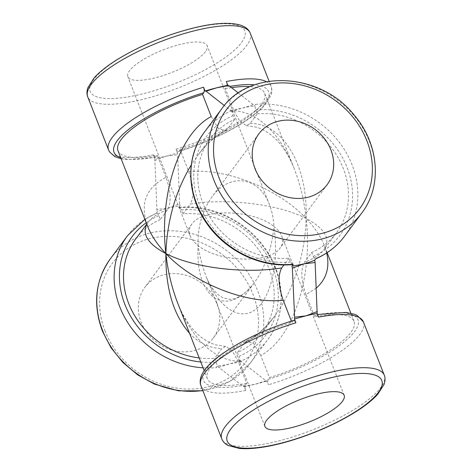 <?xml version="1.0" encoding="UTF-8"?>
<svg xmlns="http://www.w3.org/2000/svg" width="472" height="472" viewBox="0 0 472 472"><rect width="100%" height="100%" fill="white"/><g stroke="black" fill="none" stroke-linecap="round" stroke-linejoin="round"><path stroke-width="0.35" stroke-dasharray="2.36 1.77" d="M316.293 288.091L305.986 294.593L314.659 316.73A78.759 22.367 -21.4 0 1 354.012 321.279A78.759 22.367 -21.4 0 1 269.453 377.612L260.774 355.475C292.846 338.56 313.119 277.312 306.133 218.453C279.111 204.305 227.309 197.886 190.251 204.087L183.036 213.798A78.759 68.753 36.6 0 1 260.892 252.962A78.759 68.753 36.6 0 1 262.084 332.978A78.759 68.753 36.6 0 1 237.416 352.56L238.926 356.407A83.019 72.464 36.6 0 0 272.781 267.53A83.019 72.464 36.6 0 0 181.531 209.952L183.036 213.798M326.695 252.957L324.411 245.741C320.748 236.525 314.659 227.427 306.133 218.453C304.145 200.618 300.192 184.074 294.268 168.834L294.233 168.74C280.74 133.959 257.411 111.545 233.97 110.837L225.297 88.701L226.548 87.013C227.197 85.751 227.115 83.922 226.312 81.526M314.659 316.73L315.916 315.042A83.019 23.576 -21.4 0 1 354.608 331.521A83.019 23.576 -21.4 0 1 268.196 379.299L269.453 377.612M260.774 355.475L253.682 343.539L246.526 341.191L244.626 342.849L237.416 352.56M268.196 379.299C267.553 380.562 267.63 382.391 268.432 384.786L266.81 381.04M217.686 365.942L218.748 367.358L243.192 386.468L255.299 384.202A87.273 24.786 -21.4 0 0 265.329 381.464A87.273 24.786 -21.4 0 0 266.945 380.987L265.937 380.78L255.299 384.202A87.273 24.786 -21.4 0 1 246.307 386.255A87.273 24.786 -21.4 0 1 244.201 386.674L245.688 390.48C244.885 388.084 244.803 386.255 245.452 384.993L246.703 383.299L238.03 361.168L232.053 350.466L225.687 346.448L221.881 348.537L214.672 358.248L216.176 362.101C216.99 364.502 217.079 366.337 216.447 367.611L217.686 365.942A87.273 76.181 36.6 0 0 229.386 363.936A87.273 76.181 36.6 0 0 240.431 360.248L239.192 361.918C239.829 360.649 239.741 358.808 238.926 356.407M240.431 360.248L241.493 361.664L265.937 380.78M244.626 342.849C255.446 337.285 265.429 328.394 274.562 316.175L274.728 315.951C293.313 290.988 305.354 253.617 306.133 218.453C278.392 188.694 225.923 167.802 188.765 171.714L180.086 149.577L178.835 151.27A83.019 23.576 158.6 0 0 257.364 111.764A83.019 23.576 158.6 0 0 254.632 84.836M181.531 209.952L179.342 207.456L178.782 207.774L180.021 206.105A87.273 76.181 36.6 0 0 168.321 208.117A87.273 76.181 36.6 0 0 157.276 211.798L156.397 213.185M188.765 171.714C193.721 185.986 194.216 196.777 190.251 204.087M180.021 206.105L179.625 203.792L168.321 208.117L156.881 209.485L157.276 211.798M117.988 150.721A78.759 22.367 158.6 0 0 157.341 155.27L155.577 157.282L153.347 154.845L154.834 158.645A87.273 24.786 158.6 0 0 165.932 156.167A87.273 24.786 158.6 0 0 177.578 152.952L179.625 203.792M177.578 152.952L176.091 149.152C177.071 151.311 177.985 152.013 178.835 151.27L178.392 151.577M180.086 149.577A78.759 22.367 158.6 0 0 264.644 93.249A78.759 22.367 158.6 0 0 250.054 86.63M231.528 87.656A78.759 22.367 158.6 0 0 225.297 88.701M238.366 93.002L253.252 104.642L254.314 106.058L255.553 104.389C254.921 105.663 255.01 107.498 255.824 109.905L257.328 113.752L250.119 123.463L246.313 125.558L239.953 121.54L233.97 110.837M257.328 113.752A78.759 68.753 -143.4 0 1 335.185 152.91A78.759 68.753 -143.4 0 1 336.377 232.932A78.759 68.753 -143.4 0 1 311.709 252.508L304.499 262.22C313.721 258.786 320.175 254.638 323.863 249.788L323.898 249.735C330.984 238.997 325.06 228.566 306.133 218.453C307.98 165.424 282.94 122.962 250.119 123.463M255.824 109.905A83.019 72.464 -143.4 0 1 347.073 167.483A83.019 72.464 -143.4 0 1 313.219 256.361L311.709 252.508M292.658 264.544L290.469 262.048L288.964 258.202A78.759 68.753 -143.4 0 1 211.108 219.037A78.759 68.753 -143.4 0 1 209.916 139.022A78.759 68.753 -143.4 0 1 234.584 119.445L233.074 115.593C232.259 113.191 232.171 111.351 232.808 110.082L231.569 111.752A87.273 76.181 -143.4 0 1 242.614 108.064A87.273 76.181 -143.4 0 1 254.314 106.058M231.569 111.752L230.507 110.336L224.353 105.527M230.507 110.336L242.614 108.064L253.252 104.642M211.226 116.525L218.312 128.455L225.474 130.809L227.374 129.157C216.554 134.715 206.571 143.606 197.438 155.831L191.313 164.852M234.584 119.445L227.374 129.157M127.546 235.664A87.273 76.181 36.6 0 1 156.037 213.468C156.887 212.736 157.801 213.462 158.781 215.645L160.291 219.492L167.501 209.78C171.472 202.494 170.976 191.703 166.014 177.407C145.842 187.62 139.694 203.892 147.577 226.218M166.014 177.407L157.341 155.27M288.964 258.202L283.955 264.945M154.834 158.645L156.881 209.485M154.627 160.486L165.932 156.167L177.378 154.798M189.514 333.232C198.901 343.197 209.686 348.301 221.881 348.537M167.501 209.78C158.279 213.214 151.825 217.362 148.137 222.218L146.81 224.265M160.291 219.492A78.759 68.753 36.6 0 0 135.623 239.068M199.19 357.923A78.759 68.753 36.6 0 0 214.672 358.248M218.748 367.358L229.386 363.936L241.493 361.664M243.192 386.468L244.024 386.739L246.284 386.261M246.703 383.299A78.759 22.367 -21.4 0 1 207.355 378.75A78.759 22.367 -21.4 0 1 291.914 322.423L291.389 321.084M177.767 303.26C191.26 338.041 214.589 360.461 238.03 361.168M291.914 322.423L293.608 320.423M305.986 294.593C301.024 280.321 300.528 269.53 304.499 262.22M313.219 256.361C314.199 258.538 315.113 259.264 315.963 258.538L315.609 258.815M318.653 317.154L316.423 314.718L315.916 315.042M198.087 245.487C197.585 226.92 202.187 210.777 211.887 197.06C229.315 172.386 259.128 176.363 269.477 204.742C272.049 211.373 273.53 218.63 273.913 226.513C253.836 209.538 201.987 208.063 191.75 224.176C189.136 227.775 188.617 231.652 190.198 235.811C191.543 239.18 194.175 242.401 198.087 245.487C218.164 262.462 270.013 263.937 280.25 247.824C282.864 244.225 283.383 240.348 281.802 236.189C280.457 232.82 277.825 229.598 273.913 226.513C279.217 262.031 271.123 298.056 255.21 309.721C239.363 321.597 218.152 307.296 206.223 276.692L206.217 276.68C202.47 267.052 199.756 256.656 198.087 245.487C196.812 270.94 202.211 288.404 214.294 297.867C227.144 305.148 240.401 300.216 254.066 283.082L254.072 283.076C265.293 267.317 271.907 248.461 273.913 226.513M205.397 51.69A42.574 12.089 -21.4 0 1 163.412 75.467A42.574 12.089 -21.4 0 1 127.847 76.712A42.574 12.089 -21.4 0 1 163.076 49.92A42.574 12.089 -21.4 0 1 207.125 45.642A42.574 12.089 -21.4 0 1 205.397 51.69M216.955 303.219A42.574 37.164 -143.4 0 1 213.22 338.088A42.574 37.164 -143.4 0 1 156.887 342.542A42.574 37.164 -143.4 0 1 144.863 287.324A42.574 37.164 -143.4 0 1 183.124 274.568A42.574 37.164 -143.4 0 1 216.955 303.219M384.279 375.181A87.273 24.786 -21.4 0 1 312.069 430.098A87.273 24.786 -21.4 0 1 221.769 438.866M245.688 390.48A87.273 24.786 -21.4 0 1 200.913 385.659M363.428 321.975A87.273 24.786 -21.4 0 1 268.432 384.786M110.212 259.004A87.273 76.181 -143.4 0 1 225.699 249.871A87.273 76.181 -143.4 0 1 250.349 363.068A87.273 76.181 -143.4 0 1 202.818 390.509M239.192 361.918A87.273 76.181 36.6 0 0 267.683 339.722A87.273 76.181 36.6 0 0 265.978 250.484A87.273 76.181 36.6 0 0 178.782 207.774M203.072 367.824A87.273 76.181 36.6 0 0 216.447 367.611M229.923 86.4A83.019 23.576 158.6 0 0 226.548 87.013M250.231 33.134A87.273 24.786 -21.4 0 1 178.021 88.052A87.273 24.786 -21.4 0 1 87.721 96.819M176.091 149.152A87.273 24.786 158.6 0 0 271.087 86.341A87.273 24.786 158.6 0 0 266.444 81.68M108.572 150.025A87.273 24.786 158.6 0 0 153.347 154.845M221.651 108.932A87.273 76.181 -143.4 0 1 272.887 81.048A87.273 76.181 -143.4 0 1 360.083 123.752A87.273 76.181 -143.4 0 1 361.788 212.996M204.317 132.278A87.273 76.181 -143.4 0 1 232.808 110.082M255.553 104.389A87.273 76.181 -143.4 0 1 342.749 147.099A87.273 76.181 -143.4 0 1 344.454 236.336M120.708 157.66A83.019 23.576 158.6 0 0 156.084 156.958M290.469 262.048A83.019 72.464 -143.4 0 1 199.219 204.47A83.019 72.464 -143.4 0 1 233.074 115.593M158.781 215.645A83.019 72.464 36.6 0 0 146.22 222.755M200.783 361.983A83.019 72.464 36.6 0 0 216.176 362.101M245.452 384.993A83.019 23.576 -21.4 0 1 206.754 368.514A83.019 23.576 -21.4 0 1 293.165 320.736M191.632 28.662A83.019 23.576 -21.4 0 1 219.439 61.419A83.019 23.576 -21.4 0 1 91.391 93.45A83.019 23.576 -21.4 0 1 191.632 28.662M105.114 331.202A83.019 72.464 -143.4 0 1 190.853 239.274A83.019 72.464 -143.4 0 1 241.157 367.635A83.019 72.464 -143.4 0 1 105.114 331.202M354.012 321.279L350.843 313.19M327.125 252.673L324.423 245.782M274.562 316.175L262.084 332.978M179.336 207.432C210.217 204.14 244.413 219.958 263.612 246.301C285.389 274.787 287.247 314.234 267.683 339.722L250.349 363.068L229.77 381.423L202.913 390.763M294.233 168.74L264.644 93.249M178.398 151.595C202.199 144.249 223.474 134.78 242.236 123.18C252.024 117.026 259.529 111.032 264.762 105.185L270.969 95.385C272.108 92.27 272.143 89.255 271.087 86.341L269.087 81.237M336.377 232.932L323.898 249.735M209.916 139.022L197.438 155.831M148.102 222.265L146.745 224.094M207.355 378.75L204.187 370.667M258.78 133.918L211.887 197.06M327.137 184.676L280.25 247.824M344.153 395.288L281.802 236.189M264.875 426.358L206.223 276.692M269.477 204.742L207.125 45.642M190.198 235.811L127.847 76.712M191.75 224.176L144.863 287.324M254.072 283.076L213.22 338.088M121.156 158.81L126.266 159.583L155.583 157.306M156.391 213.173L144.875 219.327M266.816 381.04L265.347 381.459M316.417 314.694L317.603 314.47M246.52 341.173C256.019 336.542 265.417 328.14 274.716 315.963L274.728 315.951M323.863 249.782C325.816 246.921 324.577 247.676 324.406 245.741L324.406 245.741M246.313 125.581L256.915 127.269C266.65 130.65 274.964 136.957 281.849 146.19C286.864 152.887 291 160.433 294.268 168.834L294.268 168.834M197.272 156.049C203.385 147.683 212.713 137.511 225.48 130.827M177.732 303.166C180.853 311.196 184.782 318.458 189.514 324.96C196.582 334.736 205.208 341.356 215.38 344.82L225.687 346.418M147.594 226.259C146.816 222.477 146.827 225.15 148.137 222.218L148.137 222.218M254.066 283.082C246.561 293.814 234.879 300.121 229.333 299.248L223.333 297.915C214.524 294.062 208.512 282.917 206.217 276.68"/><path stroke-width="0.71" d="M316.293 288.091C326.453 279.082 329.916 267.37 326.695 252.957M293.165 320.736C294.015 319.986 294.929 320.689 295.909 322.848L294.422 319.048A87.273 24.786 -21.4 0 1 306.068 315.833A87.273 24.786 -21.4 0 1 317.166 313.355L318.653 317.154A87.273 24.786 -21.4 0 1 363.428 321.975L384.279 375.181C384.509 375.647 385.884 378.662 384.167 384.208L377.789 394.214C372.29 400.297 364.354 406.534 353.976 412.923C334.79 424.546 313.296 433.927 289.489 441.06C277.436 444.594 266.438 446.913 256.508 448.028C249.953 448.76 244.195 448.884 239.221 448.4L228 445.426C225.05 443.916 222.973 441.727 221.769 438.866A87.273 24.786 -21.4 0 1 328.406 372.839A87.273 24.786 -21.4 0 1 384.279 375.181M250.054 86.63A78.759 22.367 158.6 0 0 231.528 87.656M266.444 81.68A87.273 24.786 158.6 0 0 226.312 81.526L227.793 85.302A87.273 24.786 158.6 0 0 225.716 85.739A87.273 24.786 158.6 0 0 216.701 87.804A87.273 24.786 -21.4 0 0 206.653 90.541L205.184 90.966M224.353 105.527L206.063 91.22L205.054 91.013L203.568 87.214C204.37 89.609 204.447 91.438 203.804 92.701L202.547 94.388A78.759 22.367 158.6 0 0 117.988 150.721L147.588 226.259C151.252 235.475 157.341 244.573 165.867 253.547C192.889 267.695 244.691 274.114 281.749 267.913C277.778 275.2 278.273 285.991 283.235 300.286L291.389 321.084M205.302 90.943A87.273 24.786 -21.4 0 1 206.653 90.541M227.799 85.326L228.808 85.532L216.701 87.804L206.063 91.22M238.366 93.002L228.808 85.532M361.788 212.996L344.454 236.336A87.273 76.181 -143.4 0 1 315.963 258.538L314.724 260.202A87.273 76.181 -143.4 0 1 303.679 263.889A87.273 76.181 -143.4 0 1 291.979 265.895L293.218 264.226L292.658 264.544C261.458 267.901 226.89 251.7 207.792 224.896C186.552 196.476 184.953 157.524 204.317 132.278L221.651 108.932A87.273 76.181 -143.4 0 0 214.005 180.41A87.273 76.181 -143.4 0 0 283.353 239.145A87.273 76.181 -143.4 0 0 361.788 212.996C382.485 186.151 379.057 143.848 354.201 115.121C320.447 72.139 249.287 68.499 221.651 108.932M191.313 164.852C175.572 191.03 167.088 220.595 165.867 253.547C158.881 194.694 179.153 133.44 211.226 116.525L202.547 94.388M283.955 264.945L281.749 267.913M146.81 224.265C141.871 234.436 148.226 244.201 165.867 253.547C165.483 288.245 173.366 314.806 189.514 333.232M146.745 224.094L135.623 239.068A78.759 68.753 36.6 0 0 132.726 312.252A78.759 68.753 36.6 0 0 199.19 357.923M204.187 370.667L177.732 303.166C171.808 287.926 167.855 271.382 165.867 253.547C193.608 283.306 246.077 304.198 283.235 300.286M314.724 260.202L315.119 262.515L303.679 263.889L292.375 268.208L291.979 265.895M317.166 313.355L315.119 262.515M294.422 319.048L294.622 317.202L306.068 315.833L317.373 311.514M294.622 317.202L292.375 268.208M330.872 149.813A42.574 37.164 -143.4 0 1 327.137 184.676A42.574 37.164 -143.4 0 1 270.804 189.13A42.574 37.164 -143.4 0 1 258.78 133.918A42.574 37.164 -143.4 0 1 297.041 121.156A42.574 37.164 -143.4 0 1 330.872 149.813M342.424 401.342A42.574 12.089 -21.4 0 1 300.434 425.113A42.574 12.089 -21.4 0 1 264.875 426.358A42.574 12.089 -21.4 0 1 300.103 399.566A42.574 12.089 -21.4 0 1 344.153 395.288A42.574 12.089 -21.4 0 1 342.424 401.342M221.769 438.866L200.913 385.659A87.273 24.786 -21.4 0 1 295.909 322.848M202.818 390.509A87.273 76.181 -143.4 0 1 102.56 330.483A87.273 76.181 -143.4 0 1 110.212 259.004L127.546 235.664A87.273 76.181 36.6 0 0 119.9 307.136A87.273 76.181 36.6 0 0 203.072 367.824M254.632 84.836A83.019 23.576 158.6 0 0 229.923 86.4M203.568 87.214A87.273 24.786 158.6 0 0 108.572 150.025L87.721 96.819A87.273 24.786 -21.4 0 1 194.358 30.792A87.273 24.786 -21.4 0 1 250.231 33.134L269.087 81.237M293.218 264.226A87.273 76.181 -143.4 0 1 206.022 221.515A87.273 76.181 -143.4 0 1 204.317 132.278M203.804 92.701A83.019 23.576 158.6 0 0 129.393 128.797A83.019 23.576 158.6 0 0 120.708 157.66M146.22 222.755A83.019 72.464 36.6 0 0 124.927 304.523A83.019 72.464 36.6 0 0 200.783 361.983M219.032 177.791A83.019 72.464 -143.4 0 1 304.77 85.869A83.019 72.464 -143.4 0 1 355.074 214.229A83.019 72.464 -143.4 0 1 219.032 177.791M328.659 378.308A83.019 23.576 -21.4 0 1 356.46 411.065A83.019 23.576 -21.4 0 1 228.418 443.102A83.019 23.576 -21.4 0 1 328.659 378.308M350.843 313.19L327.125 252.673M344.454 236.336C336.99 246.301 327.373 253.8 315.609 258.827M87.721 96.819C87.491 96.353 86.116 93.338 87.833 87.792L94.211 77.786C99.71 71.703 107.645 65.466 118.024 59.077C140.455 45.583 165.147 35.335 192.086 28.332C214.129 22.821 230.619 21.871 241.57 25.488L243.994 26.574C246.95 28.084 249.027 30.273 250.231 33.134M227.97 85.261L225.716 85.739M108.572 150.025L109.563 151.966L114.79 156.58L121.156 158.81M202.913 390.763L178.605 390.851L154.462 384.102L137.665 374.862L122.938 362.531L110.985 347.705L102.389 331.084C92.665 304.469 95.273 280.439 110.212 259.004M144.875 219.327L127.546 235.664M200.913 385.659C200.688 385.193 199.314 382.178 201.025 376.632C203.379 370.19 209.586 363.222 219.651 355.729C239.487 341.392 264.137 329.621 293.602 320.405M317.603 314.47L346.076 312.452L354.808 314.346L357.221 315.426L363.428 321.975"/></g></svg>
